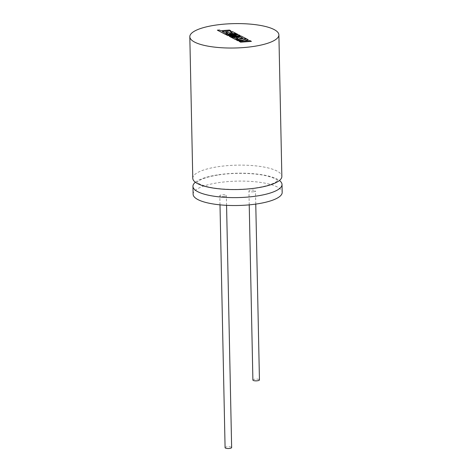 <?xml version="1.0" encoding="UTF-8"?>
<svg xmlns="http://www.w3.org/2000/svg" width="472" height="472" viewBox="0 0 472 472"><rect width="100%" height="100%" fill="white"/><g stroke="black" fill="none" stroke-linecap="round" stroke-linejoin="round"><path stroke-width="0.35" stroke-dasharray="2.36 1.77" d="M195.367 182.251A44.551 12.189 178.8 0 1 217.132 174.953A44.551 12.189 178.8 0 1 279.43 180.493M192.777 178.274A44.551 12.189 178.8 0 1 216.967 166.887A44.551 12.189 178.8 0 1 281.855 176.41M252.898 380.043A3.274 0.897 178.8 0 1 254.679 379.205A3.274 0.897 178.8 0 1 259.447 379.907M253.712 191.75A3.274 0.897 178.8 0 1 248.939 191.048A3.274 0.897 178.8 0 1 250.72 190.21A3.274 0.897 178.8 0 1 255.488 190.912A3.274 0.897 178.8 0 1 253.712 191.75M225.085 447.698A3.274 0.897 178.8 0 1 226.867 446.86A3.274 0.897 178.8 0 1 231.64 447.562M224.578 196.411A3.274 0.897 178.8 0 1 219.81 195.709A3.274 0.897 178.8 0 1 221.586 194.871A3.274 0.897 178.8 0 1 226.359 195.573A3.274 0.897 178.8 0 1 224.578 196.411M193.113 194.246A44.551 12.189 178.8 0 1 217.297 182.859A44.551 12.189 178.8 0 1 282.185 192.375M251.393 41.394L250.018 40.686L244.407 41.04M248.219 39.76L246.75 39.011L242.732 40.38L236.183 39.913M243.387 41.111L239.233 41.477M235.687 35.424L229.321 36.385M242.679 38.12L240.106 38.374L238.035 37.312L236.041 37.459M238.006 38.468L236.106 38.669L233.905 37.536L231.858 37.689M246.213 38.733L241.009 36.061L232.342 36.633M240.018 35.553L238.732 34.893L229.15 34.981M237.693 34.356L236.466 33.724L225.681 34.515M225.781 33.3L222.235 31.465M230.832 30.833L229.457 30.125L220.754 30.763L219.433 30.084L217.35 30.237M235.882 33.429L232.236 31.553L230.188 31.707M232.354 32.816L229.781 33.069L227.71 32.008L225.716 32.155M227.681 33.164L225.781 33.364M217.71 175.059C211.214 176.121 206.046 177.466 202.211 179.089C199.615 180.251 198.016 181.207 197.408 181.95L197.019 182.446L197.013 181.985L197.414 182.463C198.405 183.077 198.033 183.868 206.205 186.352C218.418 189.779 240.696 190.428 257.087 187.685C263.588 186.617 268.751 185.278 272.592 183.655C275.182 182.493 276.781 181.537 277.394 180.794L277.778 180.292L277.79 180.758L277.371 180.263C276.852 179.348 273.937 178.062 268.615 176.398C256.408 172.964 234.112 172.315 217.71 175.059M249.228 204.86L248.939 191.048M219.999 204.848L219.81 195.709M226.566 205.332L226.359 195.573M255.765 204.099L255.488 190.912"/><path stroke-width="0.71" d="M279.43 180.493A44.551 12.189 178.8 0 1 282.02 184.469A44.551 12.189 178.8 0 1 257.836 195.856A44.551 12.189 178.8 0 1 192.948 186.334A44.551 12.189 178.8 0 1 195.367 182.251M278.887 34.881L281.855 176.41A44.551 12.189 178.8 0 1 257.665 187.791A44.551 12.189 178.8 0 1 192.777 178.274L189.815 36.751A44.551 12.189 178.8 0 1 213.999 25.364A44.551 12.189 178.8 0 1 278.887 34.881A44.551 12.189 178.8 0 1 254.703 46.268A44.551 12.189 178.8 0 1 189.815 36.751M255.765 204.099L259.447 379.907A3.274 0.897 178.8 0 1 257.671 380.739A3.274 0.897 178.8 0 1 252.898 380.043L249.228 204.86M226.566 205.332L231.64 447.562A3.274 0.897 178.8 0 1 229.858 448.4A3.274 0.897 178.8 0 1 225.085 447.698L219.999 204.848M282.02 184.469L282.185 192.375A44.551 12.189 178.8 0 1 258.001 203.762A44.551 12.189 178.8 0 1 193.113 194.246L192.948 186.334M248.219 39.701L246.75 38.946L242.732 40.321L236.183 39.849L237.77 40.663L243.829 41.076L239.233 41.418L240.608 42.185L251.393 41.394L250.018 40.627L244.166 41.058L248.219 39.701L244.407 41.04M240.608 42.12L251.393 41.329M236.183 39.849L237.776 40.728L243.387 41.111M239.233 41.418L240.608 42.185M225.675 34.456L227.793 35.542L236.218 35.347L229.321 36.326L231.374 37.382L240.106 36.739L242.785 38.114L240.106 38.315L238.035 37.247L236.041 37.394L238.112 38.456L236.106 38.604L233.905 37.477L231.858 37.63L235.422 39.459L246.207 38.669L241.009 35.996L231.41 36.704L240.018 35.488L238.732 34.828L228.041 34.999L237.687 34.291L236.46 33.665L225.675 34.456L227.799 35.606L235.687 35.424M229.321 36.326L231.374 37.441L240.112 36.804L242.679 38.12M236.041 37.394L238.006 38.468M231.858 37.63L235.422 39.524L246.207 38.669M232.342 36.633L240.018 35.488M229.15 34.981L237.687 34.291M230.832 30.768L229.451 30.061L220.748 30.704L219.433 30.025L217.35 30.173L225.097 34.155L235.882 33.364L232.236 31.494L230.188 31.642L232.46 32.81L229.781 33.011L227.71 31.943L225.716 32.09L227.787 33.158L225.781 33.3L222.123 31.406L230.832 30.768L222.235 31.465M217.35 30.173L225.097 34.22L235.882 33.364M230.188 31.642L232.354 32.816M225.716 32.09L227.681 33.164"/></g></svg>
